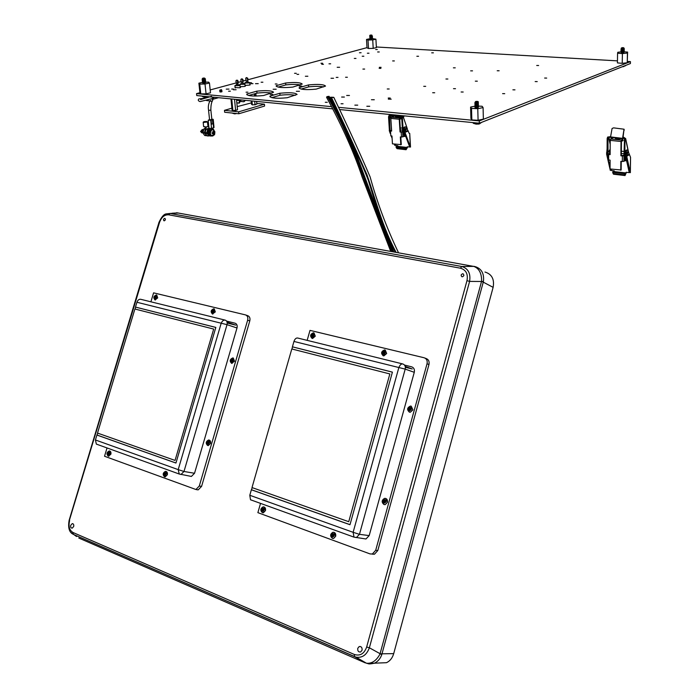<?xml version="1.0" encoding="UTF-8"?>
<svg xmlns="http://www.w3.org/2000/svg" width="699" height="699" viewBox="0 0 699 699"><rect width="100%" height="100%" fill="white"/><g stroke="black" fill="none" stroke-linecap="round" stroke-linejoin="round"><path stroke-width="1.05" d="M357.748 648.34L359.172 646.575C361.322 646.322 362.283 647.527 362.073 650.201L360.658 651.957C358.508 652.228 357.53 651.022 357.748 648.34M461.13 275.022C462.589 273.204 463.507 273.37 463.874 275.537C462.415 277.354 461.497 277.18 461.13 275.022M70.739 525.272C70.424 527.098 70.896 528.06 72.172 528.156L73.675 526.53C73.998 524.704 73.517 523.734 72.25 523.638L70.739 525.272M163.514 219.407C163.645 221.164 164.274 221.286 165.392 219.766C165.261 218.009 164.632 217.887 163.514 219.407M493.127 287.35L393.703 653.626C392.427 658.004 390.016 661.027 386.495 662.696L374.515 663.176C378.019 661.394 380.439 658.545 381.768 654.64L483.254 282.143L493.127 287.35C494.56 279.251 491.843 274.148 484.975 272.033M386.495 662.696L379.146 662.993M177.712 212.915L172.19 213.212M460.449 268.198L168.651 214.811C164.545 214.584 161.504 217.118 159.529 222.404L158.97 222.387C161.434 217.04 163.819 214.217 166.109 213.911L170.067 213.457L461.777 266.502L460.449 268.198C466.041 269.858 468.216 274.008 466.976 280.657L366.66 647.021L369.369 647.781C366.695 654.98 362.231 658.1 355.992 657.147L73.5 534.447L354.638 656.684L366.433 663.229C371.912 663.744 376.42 660.695 379.976 654.081L481.611 281.155C481.716 273.283 479.095 268.355 473.756 266.38L461.777 266.502C468.208 268.477 470.811 273.449 469.606 281.4L466.976 280.657M168.651 214.811L170.067 213.457L178.201 213.029M69.419 520.17L159.529 222.404M70.949 532.507L76.558 536.517M158.97 222.387L69.149 520.248C67.078 531.773 72.18 533.721 73.395 534.377L73.046 532.524L354.358 654.474L354.55 656.614L355.983 657.147M481.567 281.382L483.254 282.143L483.411 281.496C484.32 273.798 481.707 268.879 475.556 266.747L176.629 212.741M483.411 281.496L469.606 281.4L369.369 647.781L381.768 654.64M355.992 657.147L366.433 663.229C369.002 663.465 367.176 664.679 374.515 663.176L367.272 663.482M627.414 151.832L626.636 153.238L627.064 154.103M626.461 172.277L625.037 175.563L624.233 173.649L612.647 172.295L613.006 171.674L624.583 173.02L625.203 174.663L626.138 172.321L629.249 172.601L625.02 153.579C625.221 151.237 625.815 150.04 626.802 149.997L627.396 150.058M626.715 156.235L625.867 153.666C626.068 151.325 626.662 150.128 627.658 150.084L629.484 154.671L626.715 156.235L630.253 172.312L630.55 157.319L629.484 154.671M609.633 149.962L608.89 151.36L609.336 152.216M622.896 138.402L622.984 137.659L622.896 138.402L610.708 136.934M622.984 137.659L624.058 129.21L613.6 127.865L612.079 128.476L610.507 137.179M623.989 129.708L624.102 130.381M622.599 138.149L623.971 129.586M608.008 154.671L607.999 138.612L608.541 137.144L624.522 138.559L623.962 155.763L625.264 160.709M610.673 136.672L607.719 137.039L607.16 138.533L607.082 153.946L607.99 158.088M611.372 169.123L611.363 170.53L610.777 169.062M610.07 166.004L608.104 159.582M611.363 170.53L614.246 170.862L614.482 171.84M612.647 172.295L613.678 174.226M624.233 173.649L624.583 173.02M610.306 170.407L606.557 153.885M607.108 148.808L606.627 153.885M629.257 171.543L629.249 172.601L630.253 172.312M626.741 160.158L626.007 160.796L625.762 160.377L624.81 155.86L624.976 140.307L625.631 138.463L628.497 152.032M611.66 137.423L611.651 138.524M622.014 140.726L622.826 140.77M625.631 138.463L623.29 137.913M611.197 138.76L611.267 137.598L611.887 137.423L621.551 138.376L622.949 140.158L622.774 140.831L621.568 140.962M615.172 137.747L617.252 138.944L622.145 138.585M623.971 155.213L621.297 155.571L621.437 141.303L622.958 140.211M610.218 140.394L610.743 139.005L621.551 140.08L621.027 141.478L610.218 140.394L610.14 154.636L608.663 154.479L608.637 159.975L610.105 160.141L610.052 168.975L621.158 169.979L621.245 161.373M610.14 153.535L608.96 154.199L610.14 154.374M621.551 140.08L622.783 139.416M622.8 155.728L620.895 155.798L621.027 141.478M620.756 170.207L620.843 161.329L622.328 161.495L622.381 155.956L623.954 155.79L623.892 161.329L622.328 161.495M610.743 139.005L613.442 137.581M624.95 138.07L622.879 136.812M620.895 155.798L622.381 155.956M615.373 138.516L617.593 137.983M625.081 160.648L623.892 161.329M610.148 153.064L608.13 154.086L608.663 154.479M405.481 128.459L404.887 129.708L405.446 130.495M407.115 147.026L407.596 147.253L406.084 149.726L405.001 147.987L395.94 146.93L396.324 146.388L405.376 147.445L406.233 148.931L407.194 146.834L409.675 146.912L403.332 129.997C403.419 127.917 404.048 126.877 405.237 126.86L405.586 126.903M404.992 132.356L403.996 130.066C404.083 127.987 404.712 126.947 405.901 126.93L408.216 131.062L404.992 132.356L410.304 146.799L409.719 133.404L409.002 133.203L408.216 131.062M391.396 127.139L391.423 128.992M400.955 116.55L401.121 115.903L400.955 116.55L391.44 115.457M401.121 115.903L402.379 116.217M400.693 116.322L400.492 115.501M391.3 115.597L391.23 114.592M390.086 130.774L389.526 115.772L402.222 116.672L401.742 118.122L402.572 131.945L404.459 136.392M391.353 115.134L389.09 115.492L388.53 116.812L389.404 130.53L390.208 132.819M395.52 144.204L395.599 145.453L394.909 144.134M395.599 145.453L397.853 145.724L398.098 146.589M395.94 146.93L397.285 148.686M405.001 147.987L405.376 147.445M394.769 145.357L394.262 144.064M392.104 138.35L391.178 135.894M390.243 133.448L389.247 130.503M389.151 126.545L389.395 130.381M409.553 146.475L409.588 147.078L410.304 146.799M403.131 116.497L407.342 128.808L403.113 116.471L401.383 116.121M392.445 115.807L392.567 116.733M400.387 118.62L401.27 118.708M405.708 136.034L404.669 136.078L403.236 132.015L402.414 118.183L402.974 116.864M392.052 116.934L392.392 115.798L399.924 116.541L401.043 117.484L401.147 118.839L399.732 119.118L400.501 131.805L402.554 131.657M395.835 116.139L395.389 116.567L396.866 117.109L400.658 116.916M390.837 118.411L391.37 117.196L399.793 118.026L399.26 119.258L390.837 118.411L391.641 131.089L390.496 130.966L390.811 135.859L391.956 135.982L392.454 143.854L401.278 144.623L400.815 136.969M391.606 130.442L390.898 130.739L391.632 130.844M399.793 118.026L401.06 117.537M401.672 131.928L400.038 131.989L399.26 119.258M401.313 118.262L399.863 118.821M400.815 144.815L400.335 136.917L401.488 137.039L401.191 132.12L402.572 131.98M391.37 117.196L394.481 116.008M403.209 116.707L404.005 115.842M400.038 131.989L401.191 132.12M395.887 116.934L398.308 116.383M404.057 115.99L403.463 117.415M404.258 136.34L401.488 137.039M390.811 135.859L390.496 130.966M391.58 130.119L390.077 130.8M379.26 51.962L377.617 51.971L379.26 51.962M363.864 56.235L362.204 56.243L363.864 56.235M272.872 94.487L270.233 94.505L272.872 94.487M301.802 86.099L299.216 86.117L301.802 86.099M333.545 78.262L331.003 78.271L333.545 78.262M307.866 76.243L305.376 76.261L307.866 76.243M339.618 67.279L337.189 67.296L339.618 67.279M344.397 97.056L341.628 97.047L344.397 97.056M349.448 95.475L346.687 95.466L349.448 95.475M369.745 106.283L366.835 106.265L369.745 106.283M357.731 105.156L354.847 105.138L357.731 105.156M374.297 99.739L371.449 99.721L374.297 99.739M262.894 82.211L261.12 82.229L262.894 82.211M230.373 91.185L228.564 91.202L230.373 91.185M391.187 99.171L388.321 99.144L391.187 99.171M252.994 83.653L251.221 83.67L252.994 83.653M233.457 89.018L231.666 89.044L233.457 89.018M538.632 65.514L536.71 65.488L538.632 65.514M537.225 81.6L535.172 81.565L537.225 81.6M546.688 78.087L544.643 78.052L546.688 78.087M463.184 92.023L461.122 91.997L463.184 92.023M514.98 89.856L512.883 89.822L514.98 89.856M504.73 93.666L502.607 93.631L504.73 93.666M455.241 67.838L453.389 67.829L455.241 67.838M472.533 70.861L470.645 70.852L472.533 70.861M499.13 70.774L497.207 70.756L499.13 70.774M477.312 81.189L475.329 81.171L477.312 81.189M447.867 79.013L445.936 79.004L447.867 79.013M455.512 88.703L453.494 88.677L455.512 88.703M425.7 86.344L423.734 86.326L425.7 86.344M390.26 98.052L388.233 98.035L390.26 98.052M434.699 92.749L432.672 92.731L434.699 92.749M389.194 88.991L387.246 88.983L389.194 88.991M327.272 102.29L325.28 102.281L327.272 102.29M343.06 103.775L341.042 103.767L343.06 103.775M247.892 92.181L246.065 92.198L247.892 92.181M277.04 83.985L275.24 84.002L277.04 83.985M364.66 69.07L362.895 69.079L364.66 69.07M433.406 52.827L431.711 52.827L433.406 52.827M418.57 56.278L416.857 56.278L418.57 56.278M377.311 49.515L375.686 49.524L377.311 49.515M361.086 52.731L359.452 52.748L361.086 52.731M368.993 53.22L367.359 53.238L368.993 53.22M355.983 58.428L354.306 58.436L355.983 58.428M323.462 64.299L321.776 64.317L323.462 64.299M322.623 63.251L320.955 63.26L322.623 63.251M330.662 63.81L328.976 63.819L330.662 63.81M298.718 74.33L296.979 74.347L298.718 74.33M296.28 73.299L294.55 73.316L296.28 73.299M347.377 77.257L345.568 77.257L347.377 77.257M338.001 77.388L336.202 77.397L338.001 77.388M394.376 60.935L392.646 60.935L394.376 60.935M380.929 68.345L379.155 68.345L380.929 68.345M381.077 67.322L379.312 67.331L381.077 67.322M276.192 89.227L273.134 89.254L276.192 89.227M299.469 91.298L296.359 91.307L299.469 91.298M249.91 84.465L250.294 84.675L249.552 85.103L245.017 85.383M240.159 87.13L240.552 87.349L239.792 87.786L235.074 87.55M245.061 85.794L245.445 86.003L244.694 86.44L240.115 86.72M249.744 82.683L251.535 82.805L249.796 83.225M236.122 89.752L233.344 89.778L236.122 89.752M228.984 89.096L226.231 89.131L228.984 89.096M258.228 83.644L255.493 83.67L258.228 83.644M338.447 107.314L479.322 120.918L479.383 123.225L630.402 63.548L630.437 61.617L627.422 61.442M479.322 120.918L630.437 61.617M617.462 60.865L376.35 46.99M199.931 92.696L196.541 93.614L196.76 95.562L209.517 96.811M366.992 47.646L247.629 79.835M246.258 80.202L242.763 81.145M241.391 81.521L237.843 82.473M236.463 82.849L210.189 89.935M271.789 97.659L280.028 95.247L279.853 93.255C289.631 92.312 295.371 92.705 297.092 94.444L287.228 97.729C277.398 98.69 271.623 98.297 269.91 96.567L270.085 96.899M279.853 93.255L270.015 96.121M280.028 95.247C286.468 94.522 291.562 94.548 295.319 95.326M248.626 95.501L256.979 93.124L256.795 91.158C266.302 90.232 271.885 90.599 273.554 92.251L263.584 95.518C254.025 96.453 248.407 96.095 246.747 94.452L246.974 94.802M256.795 91.158L246.896 93.954M256.979 93.124C263.226 92.417 268.163 92.425 271.797 93.15M278.158 87.095L285.804 84.92L285.638 83.006C295.039 82.106 300.57 82.465 302.213 84.063L292.82 87.087C283.357 87.987 277.809 87.646 276.166 86.047L276.323 86.335M285.638 83.006L276.271 85.654M285.804 84.92C291.841 84.247 296.691 84.247 300.325 84.92M301.112 89.079L308.643 86.868L308.495 84.928C318.15 84.011 323.838 84.387 325.533 86.073L316.236 89.105C306.52 90.04 300.806 89.664 299.12 87.987L299.242 88.249M308.495 84.928L299.189 87.637M308.643 86.868C314.873 86.169 319.871 86.187 323.637 86.912M210.163 96.873L332.61 108.861M339.487 109.533L479.383 123.225M196.541 93.614L331.457 106.641M334.646 106.947L335.118 106.991M475.993 101.399L477.609 101.399L475.993 101.399M477.784 101.495L478.343 101.818L477.88 102.36L474.997 102.369L475.556 101.591M478.299 102.255L475.093 102.421M478.326 102.264L477.976 102.954L474.892 102.963L475.058 102.404M478.291 102.884L475.11 103.094M478.343 102.928L477.994 103.627L474.909 103.627L475.075 103.076M478.308 103.548L475.128 103.758M478.361 103.601L478.011 104.291L474.927 104.3L475.093 103.74M478.326 104.221L475.145 104.431M478.378 104.265L478.029 104.964L474.953 104.964L475.11 104.404M478.343 104.885L475.163 105.095M478.396 104.937L478.046 105.628L474.971 105.628L475.128 105.077M478.369 105.558L475.215 105.785M478.413 105.601L478.064 106.3L474.988 106.3L475.145 105.741M478.387 106.222L475.198 106.431M478.431 106.265L478.081 106.964L475.005 106.964L475.163 106.405M478.404 106.886L475.215 107.096M478.448 106.93L478.099 107.629C475.6 107.882 474.577 107.733 475.032 107.183L475.18 107.078M478.684 106.117L482.1 106.257L483.088 107.602L477.775 108.695L471.51 108.415L470.593 107.069L474.787 106.213M483.088 107.602L483.367 119.136L478.081 120.254L471.842 119.948L470.925 118.542L470.593 107.069M478.081 120.254L477.775 108.695M471.842 119.948L471.51 108.415M239.215 85.531L237.573 84.299L238.778 85.654L239.582 85.278L238.708 85.042M241.697 78.882L242.981 79.599L242.92 82.849L244.126 84.195L242.64 83.286L242.553 79.712L241.26 78.996L240.797 79.8L241.522 82.875L240.613 84.474M246.564 77.58L247.848 78.297L247.787 81.521L248.993 82.866L247.507 81.966L247.507 78.655L246.135 77.694L245.672 78.498L246.389 81.556L245.48 83.146M245.559 82.578L244.694 82.998L249.08 82.954L249.735 82.587L248.407 82.307M240.692 83.897L239.818 84.326L244.222 84.282L244.877 83.906L243.54 83.627M235.773 85.243L234.89 85.671L239.303 85.619L239.975 85.243L238.621 84.963M237.573 84.299L237.712 81.285L236.253 80.333L235.869 81.128L236.594 84.212L235.694 85.82M238.009 84.177L238.141 81.171L236.673 80.228M236.769 80.202L236.332 80.315M245.445 82.718L248.564 82.98M248.993 82.866L248.494 82.386M240.57 84.037L243.698 84.308M244.126 84.195L244.493 83.941L243.628 83.714M235.65 85.374L238.778 85.654M236.821 102.77L238.822 103.172L239.923 99.791M240.666 101.259L243.724 101.757L240.631 101.451L243.645 101.748L244.825 100.263M245.227 100.306L243.724 101.757L245.384 100.324M244.091 101.687L245.436 100.324M240.334 99.826L239.407 103.015L238.822 103.172L239.521 102.98L240.613 99.852M239.198 103.103L240.718 100.49L239.993 100.621M479.313 123.706L478.859 123.854M475.888 124.151L479.051 123.863M622.241 47.654L623.543 47.698L622.241 47.654M623.613 47.742L624.172 48.31L623.429 48.449L621.131 48.371L621.743 47.794M624.006 48.974L624.041 48.397L621.315 48.493M624.268 48.79L621.289 48.476M623.91 49.044L621.306 49.052M624.032 48.956L624.259 49.358L623.473 49.515L621.009 49.428L621.28 49.035M623.997 49.533L621.297 49.612M624.024 49.515L624.251 49.917L623.456 50.075L621 49.987L621.271 49.594M623.989 50.092L621.289 50.179M624.015 50.083L624.242 50.477L623.447 50.634L620.992 50.555L621.262 50.162M623.98 50.66L621.28 50.739M624.006 50.643L624.224 51.044L623.438 51.202L620.983 51.114L621.254 50.721M623.962 51.778L623.997 51.202L621.271 51.298M624.216 51.604L621.245 51.28M623.866 51.848L621.262 51.857M623.98 51.761L624.207 52.163L623.421 52.32L620.965 52.233L621.236 51.84M623.954 52.338L621.254 52.425M623.971 52.32L623.412 52.879L621.219 52.399M624.032 51.796L627.597 52.076L627.431 53.019L622.407 53.596L617.575 53.22L617.785 52.268L621.166 51.883M627.431 53.019L627.248 62.735L627.597 52.076M627.248 62.735L622.232 63.321L622.407 53.596M622.232 63.321L617.427 62.91L617.575 53.22M203.986 78.008L202.762 78.201L203.986 78.008M204.562 78.105L205.218 78.629L203.06 78.961L202.203 78.9L202.693 78.253M205.034 78.699L202.352 78.978M205.078 78.742L205.375 79.109L203.068 79.468L202.151 79.398L202.326 78.961M205.113 79.328L202.413 79.546M205.139 79.302L205.436 79.677L203.129 80.035L202.212 79.966L202.387 79.529M205.174 79.896L202.474 80.114M205.2 79.869L205.497 80.245L203.191 80.603L202.273 80.534L202.448 80.097M205.235 80.464L202.535 80.682M205.261 80.437L205.558 80.813L203.252 81.171L202.334 81.101L202.509 80.665M205.296 81.032L202.596 81.241M205.323 81.005L205.62 81.381L203.313 81.739L202.404 81.669L202.57 81.233M205.357 81.591L202.658 81.809M205.384 81.573L205.681 81.949L203.374 82.307L202.465 82.237L202.631 81.8M205.419 82.159L202.719 82.377M205.445 82.141L205.742 82.517L203.435 82.875L202.527 82.805L202.693 82.36M205.48 82.727L202.78 82.945M205.506 82.7L203.496 83.443L202.754 82.928M205.48 82.159L208.582 82.115L209.455 83.032L205.008 84.02L199.713 84.09L198.883 83.172L202.649 82.333M205.008 84.02L206.074 93.841L210.495 92.818L209.455 83.032M206.074 93.841L200.788 93.893L199.713 84.09M200.788 93.893L199.958 92.932L198.883 83.172M371.553 35.116L370.225 35.081L371.553 35.116M371.754 35.02L372.025 35.553L369.684 35.623L370.173 35.116M372.139 35.588L369.858 35.728L372.156 35.579M372.226 37.056L372.191 36.068L369.885 36.217M372.453 36.365L369.867 36.208M372.139 36.619L369.666 37.03L372.48 36.855M372.165 37.108L369.937 37.196M372.244 37.038L369.92 37.178M372.279 38.034L372.27 37.528L369.972 37.685M372.532 37.833L369.946 37.667M372.218 38.078L369.998 38.174M372.296 38.017L369.981 38.157M372.305 38.524L370.024 38.655M372.331 38.506L370.007 38.646M372.043 39.127L369.797 39.319L372.043 39.127M372.532 38.628L375.913 39.179L372.724 39.913L368.006 40.044L366.512 39.441L369.928 38.707M375.913 39.179L376.385 47.619L373.205 48.371L372.724 39.913M373.205 48.371L368.504 48.493L368.006 40.044M368.504 48.493L367.001 47.864L366.512 39.441M622.075 66.833L623.945 66.519M208.119 96.672L204.108 97.344L206.878 97.196M230.958 98.909L232.077 110.031L233.379 110.634L237.52 109.848L236.489 99.45M235.624 110.407L234.514 99.258M232.898 110.494L231.745 98.987M235.187 110.564L235.921 110.459M251.168 100.892L251.5 104.334L252.828 104.911L256.856 104.142L256.603 101.416M256.096 96.051L255.86 93.439M255.021 104.684L254.698 101.233M252.339 104.78L251.981 100.971M254.585 104.85L255.318 104.736M237.206 106.624L251.36 102.893M256.786 103.426L264.432 104.186L238.647 111.849L224.466 110.346L231.893 108.17M238.647 111.849L238.84 113.762L264.598 106.065L264.432 104.186M238.84 113.762L224.659 112.251L224.466 110.346M236.009 113.692L234.287 113.832M220.264 91.945L221.627 91.857M221.566 91.246L219.835 91.534L221.994 91.648L221.592 91.228M220.115 90.73L219.932 91.237L221.933 91.036L221.531 90.617M220.133 90.721L221.504 90.634M221.443 90.022L219.704 90.311L221.871 90.424L221.461 90.005M221.504 89.655L219.888 90.066L221.504 89.655M214.008 97.248L213.588 99.083L210.915 98.935M213.344 98.419L213.623 97.703L212.758 97.93M213.448 97.196L213.623 97.703M212.776 97.694L213.571 97.467M211.998 98.664L213.16 98.472M213.579 98.122L212.548 98.41L212.679 97.117M211.832 119.136L213.23 119.346L212.461 119.712L212.846 123.793L211.491 124.204L211.098 120.123L208.197 120.202L209.56 119.564M211.841 119.284L209.062 120.237M210.329 128.625L209.429 130.818L209.595 132.565M209.735 134.025L210.25 135.134M213.658 129.612L212.854 128.686M209.936 128.808L209.429 130.818M214.549 134.75L214.506 134.295M210.609 136.043L210.285 135.501L210.967 135.781M209.01 130.757L209.49 135.755L210.338 136.06M210.285 135.501L209.849 135.257M213.23 119.354L214.008 127.533L211.517 128.441L208.984 128.406L208.197 120.202M209.613 119.844L209.045 120.018M211.098 120.123L212.461 119.712M210.923 135.37L209.604 133.317C209.586 130.94 210.469 129.568 212.269 129.193M214.523 134.252L214.61 134.776M205.602 134.793L205.952 135.685L204.693 135.501L203.619 133.998L202.981 132.565L204.23 132.749L205.025 133.797M202.981 132.565L204.038 128.773L205.288 128.948M204.824 131.395L204.23 132.749M204.038 128.773L205.209 128.319M205.952 135.685L206.677 135.527M204.824 132.67L205.663 127.568L204.842 132.723L206.659 135.501M204.335 122.15L206.633 121.757L204.335 122.15M205.864 126.956L207.254 126.711L205.427 127.332M205.689 127.008L203.601 126.484L205.593 126.938M207.856 135.178L208.18 136.017L206.921 135.833L205.847 134.33L205.261 130.888L205.095 132.766L206.581 135.405M209.359 134.339L209.42 134.986L208.721 133.771L208.285 134.225L208.354 132.478L207.839 132.294L208.748 131.036L208.503 130.381L209.132 129.813L209.219 130.32M209.141 135.824L206.974 133.02C207.018 130.276 208.005 128.834 209.927 128.703C208.145 129.07 207.254 130.521 207.254 133.063L209.525 135.868M208.914 129.944L209.036 130.398M208.625 133.789L208.18 134.042M214.864 132.006L214.401 134.523C212.557 136.733 211.194 136.366 210.303 133.413C211.439 128.808 212.959 128.336 214.864 132.006M213.23 133.395L212.155 133.57L212.085 132.793L213.143 132.487L212.872 131.229L213.422 131.062L213.789 132.286L214.497 132.452L213.737 134.391L213.186 134.566L213.23 133.395L212.12 133.125M209.263 133.36L209.141 132.102M208.363 133.133L209.324 133.99L208.547 132.679L209.036 130.975M202.99 132.443L203.505 129.979M203.173 133.107L202.273 131.762L203.636 129.638M202.998 133.037L201.714 131.683L203.426 129.656M202.43 132.959L201.146 131.595L202.859 129.568M201.871 132.871L200.578 131.517L202.291 129.49M213.763 132.294L212.889 132.889L213.877 133.203M213.221 134.234L213.737 134.391M213.134 132.417L213.789 132.286M213.789 132.609L214.523 132.836M205.209 132.889L206.467 133.072L207.184 134.016M208.11 131.508L208.25 132.303M205.523 130.958L206.275 129.097L207.533 129.271L207.385 130.486M206.991 131.901L206.467 133.072M206.275 129.097L208.922 128.275M208.538 129.053L207.533 129.271M208.18 136.017L209.097 135.807M212.942 129.533L211.544 129.9M211.884 119.678L210.862 110.154L208.564 110.372C207.97 106.667 208.494 103.461 210.119 100.743M97.091 444.407L96.322 444.083L95.431 439.968L96.916 435.049L175.947 463.044L215.825 327.42L135.484 307.079L136.934 302.265C137.79 300.037 139.075 299.05 140.779 299.312L225.034 320.098M150.905 301.811L153.588 292.846L245.498 314.899C247.498 315.668 248.215 317.433 247.638 320.186L199.294 486.023L195.921 489.51L104.535 456.255L107.034 447.945M246.022 315.083L247.656 315.66C249.657 316.429 250.364 318.185 249.788 320.937L201.592 486.373L198.228 489.85L196.891 489.719M226.59 321.103L235.109 323.209C236.891 323.908 237.529 325.498 237.005 327.988L194.54 473.275L191.395 476.438L189.866 476.15M227.21 323.025L235.738 325.14L227.096 322.23M95.431 439.968L178.201 469.623L221.181 323.288C222.23 320.893 223.584 319.845 225.253 320.151C226.922 320.797 227.507 322.3 227.026 324.668L237.005 327.988M97.79 433.17L96.916 435.049M97.51 433.074L134.898 309.01L213.684 329.072L175.047 460.423L97.51 433.074M135.178 309.08L135.484 307.079M96.322 444.083L179.241 474.027L178.201 469.623L183.986 471.476L180.997 474.472L179.241 474.018L191.395 476.438M136.934 302.265L227.026 324.668L183.986 471.476L194.54 473.275M213.684 329.072L175.047 460.423M215.816 327.438L135.755 307.167M97.205 435.101L175.956 463M251.212 500.073L250.495 499.759L249.796 495.276L251.369 489.772L349.989 524.713L392.41 372.13L292.409 346.818L293.956 341.444C294.847 338.945 296.096 337.809 297.695 338.028L402.589 363.908M307.149 340.361L310.007 330.382L424.118 357.757C426.635 358.683 427.613 360.693 427.037 363.795L375.695 550.296L372.357 554.001L370.042 553.914L257.879 512.655L260.535 503.376M425.009 358.098L426.049 358.491C428.566 359.417 429.536 361.427 428.968 364.52L377.801 550.524L374.463 554.211L372.156 554.132M404.503 365.07L411.685 366.844C413.939 367.691 414.804 369.509 414.28 372.305L369.186 535.6L365.979 538.981L363.305 538.58M405.368 367.263L412.288 368.985L405.202 366.442M249.796 495.276L353.126 532.306L398.841 367.613C399.942 364.913 401.261 363.69 402.781 363.952C404.887 364.729 405.7 366.451 405.21 369.116L414.28 372.305M252.26 487.666L251.369 489.772M252.007 487.57L291.798 348.967L389.85 373.939L348.74 521.699L252.007 487.57M292.06 349.028L292.409 346.818M250.495 499.759L353.974 537.12L353.126 532.306L359.452 534.333L356.411 537.54L353.974 537.12L365.979 538.981M293.956 341.444L405.21 369.116L359.452 534.333L369.186 535.6M389.85 373.939L348.74 521.699M392.401 372.156L292.671 346.905M251.649 489.816L350.007 524.661M327.988 96.846L326.573 97.353L327.717 96.82L326.861 96.672L329.054 96.296L327.988 96.846M327.901 97.432C356.962 147.917 369.893 201.976 392.025 251.623M332.392 97.257L333.781 97.336L331.562 97.694L332.077 97.301L330.54 97.213L332.392 97.257M409.203 408.828L409.902 408.19L410.566 409.203L409.867 409.841L409.203 408.828M410.531 408.6L410.199 409.719M409.238 412.061L410.313 412.235L412.917 409.859L411.23 406.171M332.139 535.058L332.68 534.473L333.414 535.521L332.873 536.107L332.139 535.058M333.362 534.84L333.24 535.871M332.907 538.457L333.685 538.413L335.703 536.229C336.018 533.59 335.092 532.28 332.942 532.297M383.742 501.174L384.328 500.571L385.088 501.629L384.502 502.231L383.742 501.174M385.018 500.903L384.826 502.074M384.389 504.617L385.263 504.599L387.447 502.328C387.753 499.715 386.8 498.396 384.599 498.378M311.937 335.31L312.654 334.699L313.135 335.599L312.427 336.21L311.937 335.31M313.169 335.284L312.916 335.983M311.903 338.29L312.628 338.465L315.275 336.175L313.991 332.907M262.169 509.536L262.71 508.968L263.34 509.964L262.798 510.532L262.169 509.536M263.357 509.466L263.243 510.191M262.824 512.778L265.489 510.628C265.838 508.208 265.052 506.958 263.156 506.889M383.087 352.584L383.838 351.947L384.389 352.899L383.646 353.537L383.087 352.584M384.406 352.436L384.048 353.397M383 355.669L383.891 355.887L386.669 353.511L385.245 350.077M154.872 297.18L155.493 296.621L155.833 297.416L155.213 297.975L154.872 297.18M154.916 299.888L157.703 297.923L156.725 295.013M212.295 311.116L212.95 310.539L213.335 311.37L212.679 311.946L212.295 311.116M212.313 313.93L215.309 311.903L214.217 308.862M231.404 360.369L232.042 359.784L232.487 360.658L231.85 361.243L231.404 360.369M233.178 357.975L230.382 360.099L231.631 363.323L234.514 361.226L233.265 358.002M108.03 453.31L108.555 452.786L108.983 453.66L108.459 454.193L108.03 453.31M108.511 456.202L110.861 454.228C111.228 452.218 110.695 451.126 109.262 450.951M207.428 442.502L207.996 441.934L208.503 442.86L207.926 443.419L207.428 442.502M207.883 445.543L210.53 443.463C210.888 441.34 210.259 440.187 208.652 440.012M164.326 473.843L164.868 473.302L165.357 474.219L164.824 474.77L164.326 473.843M164.868 476.858L167.332 474.831C167.699 472.681 167.078 471.528 165.497 471.379M73.046 532.524C69.419 530.349 68.275 526.364 69.629 520.589M354.358 654.474C360.116 656.247 364.223 653.766 366.66 647.021M473.572 266.345L474.455 266.415M365.289 662.879L78.795 538.038M380.055 653.845L393.703 653.626M627.186 153.212L627.938 152.793L627.186 153.212M627.51 153.867L627.099 154.103L626.811 153.256L627.737 152.155M607.999 138.612L607.16 138.533M608.357 137.362L607.518 137.284M607.92 154.042L607.082 153.946M607.964 154.479L607.125 154.383M610.996 169.997L611.005 169.079M614.491 171.622L626.059 172.968M613.006 173.527L624.583 174.89M607.09 152.758L606.557 152.705M625.124 154.689L625.972 154.776M626.199 155.798L628.978 154.234M626.453 156.017L629.231 154.453M625.343 139.04L624.487 138.961M624.976 140.307L624.12 140.219M624.81 155.86L623.962 155.763M624.854 156.296L624.006 156.209M625.762 160.377L624.906 160.289M628.104 150.565L625.535 138.795M610.201 144.361L608.541 137.144M608.908 137.021L610.21 142.675M611.092 138.28L611.538 138.044M622.136 141.023L622.582 140.779M405.359 129.682L406.241 129.332L405.359 129.682M405.979 130.163L405.429 130.486L405.018 129.717L405.769 128.485L406.11 128.904M389.186 116.873L388.53 116.812M389.526 115.772L388.871 115.711M390.059 130.599L389.404 130.53M390.086 130.984L389.483 130.914M395.232 144.981L395.18 144.169M398.089 146.397L407.141 147.445M396.447 148.039L405.499 149.105M403.524 130.984L404.197 131.054M404.529 131.971L407.753 130.669M404.765 132.163L407.98 130.862M402.755 117.074L402.091 117.013M402.414 118.183L401.742 118.122M403.236 132.015L402.572 131.945M403.314 132.408L402.65 132.338M404.669 136.078L404.005 135.999M390.855 118.585L389.727 115.58M390.051 115.475L390.916 117.782M391.921 116.576L392.436 116.383M400.798 118.909L401.252 118.734M402.624 132.26L402.904 136.89M238.158 84.5L237.721 84.623M237.144 80.228L236.708 80.35M236.577 100.289L240.412 100.595M249.587 95.684L249.543 95.239M254.541 96.051L254.349 93.867M254.742 93.753L254.943 96.051M255.187 96.051L255.1 93.657M249.945 95.125L249.997 95.754M250.329 95.798L250.303 95.02M243.095 80.123L242.658 80.245M243.069 79.852L242.632 79.966M242.422 78.943L241.985 79.057M238.062 81.774L237.625 81.888M237.931 81.87L237.494 81.984M237.817 82.194L237.38 82.307M237.494 80.263L237.057 80.376M237.73 80.429L237.293 80.542M473.206 123.234L480.956 122.91M481.27 122.474L480.222 123.304C479.628 124.273 477.522 124.352 473.905 123.548L472.795 122.578C473.52 123.26 475.486 123.452 478.701 123.155M623.499 66.274L625.491 65.776M202.395 96.462L203.479 97.004L207.786 96.645M204.685 97.397L201.976 96.217L206.222 96.488M232.819 113.378L236.009 113.465M232.645 113.098L234.602 113.317M212.828 119.608L213.597 127.803M210.74 120.228L211.517 128.441M210.486 135.318L210.006 135.466M204.309 126.886L203.811 126.65M207.21 121.713L203.828 122.491L203.357 122.01M206.624 121.469C203.951 121.486 203.06 121.757 203.942 122.264C206.616 122.246 207.507 121.984 206.624 121.469L203.182 122.229L203.601 126.484M204.824 132.539L204.99 130.888M204.999 130.853L205.401 127.524M208.433 126.545L207.883 126.711M206.659 127.078L205.934 127.559L205.585 130.757M205.593 126.93L204.388 126.903M212.968 135.903L210.958 135.702M210.687 135.44L209.892 133.413C209.91 130.888 210.801 129.481 212.566 129.201C210.74 129.385 209.814 130.783 209.779 133.395L210.617 135.466M211.884 136.113L211.028 135.816L214.401 134.523M212.915 129.254L213.754 129.734M199.294 486.023L201.592 486.373M247.638 320.186L249.788 320.937M375.695 550.296L377.801 550.524M427.037 363.795L428.968 364.52M411.134 406.145L410.392 406.067L407.762 408.452L409.474 412.148L410.252 412.218L412.856 409.841L411.134 406.145M410.357 407.299C408.172 407.936 407.858 409.081 409.413 410.732C411.597 410.095 411.912 408.95 410.357 407.299M332.401 538.344L333.615 538.405L335.634 536.22L334.07 532.35L332.881 532.289L330.837 534.473L332.322 538.317C329.937 536.124 330.12 534.115 332.881 532.289M333.257 533.573C331.169 534.08 330.854 535.224 332.296 537.007C334.384 536.509 334.699 535.364 333.257 533.573M384.013 504.529L385.201 504.591L387.386 502.319L385.691 498.431L384.537 498.37L382.336 500.641L383.969 504.512C381.401 502.258 381.602 500.213 384.537 498.37M384.896 499.654C382.72 500.204 382.397 501.366 383.934 503.149C386.119 502.607 386.433 501.436 384.896 499.654M313.729 332.829L310.749 335.074L312.191 338.386L315.214 336.158L313.772 332.838M312.995 333.86C311.046 334.524 310.749 335.59 312.086 337.04C314.026 336.385 314.332 335.319 312.995 333.86M262.413 512.673L263.392 512.751L265.428 510.62L264.047 506.958L263.086 506.88L261.042 509.021L262.335 512.647C260.124 510.48 260.377 508.566 263.086 506.88M263.217 508.112C261.295 508.619 260.989 509.711 262.282 511.388C264.213 510.882 264.519 509.789 263.217 508.112M384.939 349.981L381.733 352.305L383.358 355.8L386.608 353.484L384.974 349.989M384.205 351.073C382.108 351.754 381.794 352.864 383.279 354.402C385.376 353.729 385.691 352.619 384.205 351.073M156.524 294.952L154.025 297.014L155.082 299.95L157.642 297.896L156.576 294.969M155.781 295.869C154.164 296.498 153.885 297.451 154.925 298.726C156.541 298.097 156.829 297.145 155.781 295.869M213.999 308.801L211.325 310.933L212.513 314L215.24 311.885L214.043 308.809M213.256 309.762C211.526 310.4 211.229 311.396 212.374 312.733C214.112 312.095 214.401 311.099 213.256 309.762M232.391 358.98C230.6 359.592 230.303 360.614 231.5 362.047C233.291 361.427 233.588 360.413 232.391 358.98M231.631 363.323L234.445 361.208L233.186 357.984M109.778 451.012L107.244 452.926L108.24 456.132L110.783 454.219L109.778 451.012M108.948 452.017C107.349 452.524 107.061 453.502 108.065 454.953C109.664 454.446 109.961 453.476 108.948 452.017M207.655 445.481L208.328 445.56L210.46 443.446L209.237 440.073L208.582 439.994L206.432 442.109L207.603 445.464M208.416 441.13C206.633 441.672 206.336 442.703 207.507 444.232C209.298 443.69 209.595 442.659 208.416 441.13M164.553 476.779L165.27 476.858L167.262 474.813L166.126 471.449L165.427 471.371L163.417 473.415L164.466 476.744C162.509 474.656 162.832 472.865 165.427 471.371M165.296 472.507C163.583 473.013 163.278 474.027 164.396 475.565C166.109 475.058 166.406 474.044 165.296 472.507M360.562 646.549L359.172 646.575M72.836 523.691L72.25 523.638M626.907 154.086L627.964 152.758L627.51 151.84M623.98 153.771L621.315 153.492M610.148 152.303L609.17 152.199M624.006 151.473L621.341 151.194M610.166 150.014L609.607 149.953M613.469 174.2L625.037 175.563M626.007 160.796L625.159 160.7M624.19 129.997L624.058 129.21M630.55 157.319L630.358 172.662M608.016 154.226L607.981 159.704M405.263 130.468L406.285 129.298L405.769 128.485M402.467 130.171L400.387 129.953M402.344 128.127L400.265 127.908M397.041 148.66L406.084 149.726M405.001 136.445L404.337 136.375M409.719 133.404L410.514 147.07M475.364 104.562L474.927 104.3M475.346 103.898L474.909 103.627M249.735 82.604L249.954 84.963M244.877 83.924L245.104 86.3M239.975 85.261L240.211 87.646M240.692 99.861L240.718 100.49M250.373 95.003L250.408 95.807M255.17 93.631L255.266 96.051M234.89 85.671L235.126 88.048M239.818 84.326L239.906 85.156M244.694 82.998L244.772 83.801M625.78 65.374L622.127 66.816M235.082 110.582L236 110.451M232.811 110.564L233.379 110.634M254.488 104.859L255.388 104.736M252.243 104.85L252.828 104.911M232.584 113.098L234.314 113.823M235.965 113.71L234.436 113.841M220.43 92.023L219.905 91.831M220.368 91.412L219.844 91.22M220.299 90.8L219.774 90.608M221.373 90.704L221.871 90.424M221.434 91.316L221.933 91.036M221.496 91.927L221.994 91.648M213.588 99.083L218.56 97.694M206.633 135.475L204.781 132.696L205.637 127.017M206.686 121.469L207.42 121.879L207.961 126.309M208.905 127.629L208.424 126.344M214.864 132.924L214.584 134.094M214.785 131.499L213.073 129.306M212.933 129.42L212.784 128.048M210.364 100.455L211.439 101.241L206.126 100.438M212.33 98.585L200.141 101.6C198.306 101.04 197.826 100.202 198.682 99.092M200.604 99.608L211.517 96.313M210.862 110.154C210.731 99.704 214.174 100.315 212.225 99.354M205.515 98.096L198.874 98.926M209.586 119.852L208.564 110.372M195.921 489.51L198.228 489.85M372.357 554.001L374.463 554.211M328.775 96.978C343.515 123.618 355.669 151.133 365.254 179.529C373.79 204.021 383.078 228.119 393.109 251.823M326.573 97.353C342.204 126.03 354.498 153.728 362.143 177.039L390.715 251.387M328.023 97.406C343.017 124.562 355.337 152.539 364.983 181.356C373.816 206.397 382.869 229.831 392.156 251.649M329.054 96.296L339.644 116.654M352.733 144.588L381.715 222.422M383.096 225.838L393.782 251.946M333.781 97.336C347.805 126.493 359.915 153.011 370.112 176.899C377.242 202.719 386.722 228.023 398.535 252.802M331.562 97.694C343.331 122.22 355.118 147.856 366.914 174.593C376.228 201.53 382.554 227.018 396.097 252.356M330.54 97.213C345.026 128.869 359.373 156.899 368.303 180.228L378.718 213.894C384.17 228.189 389.701 240.963 395.302 252.217M410.392 406.067C407.08 407.744 406.757 409.763 409.431 412.122L410.313 412.235M333.685 538.413L332.313 538.309M384.765 500.65L384.328 500.571M385.263 504.599L383.952 504.495M313.423 332.785C310.181 334.192 309.762 336.053 312.156 338.377L312.628 338.465M263.462 512.76L262.326 512.638M384.529 349.928C381.112 351.44 380.71 353.388 383.323 355.782L383.891 355.887M156.366 294.934C153.535 296.149 153.098 297.818 155.047 299.932L155.37 300.002M213.789 308.775C210.81 310.059 210.373 311.789 212.479 313.982L212.854 314.061M232.776 357.923C229.822 359.312 229.429 361.103 231.579 363.305L232.129 363.401M109.193 450.942C106.685 452.34 106.335 454.062 108.153 456.098L108.913 456.22M208.582 439.994C205.838 441.497 205.506 443.315 207.577 445.455L208.398 445.578M165.34 476.875L164.466 476.744"/></g></svg>
